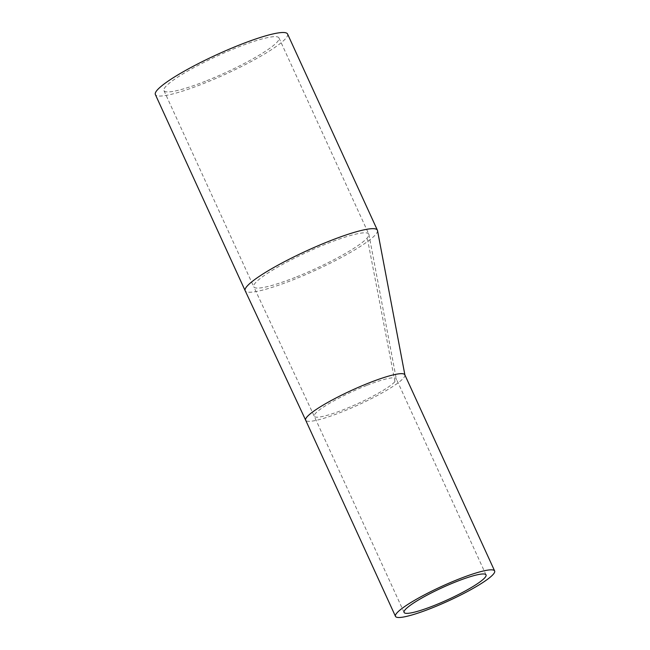<?xml version="1.0" encoding="UTF-8"?>
<svg xmlns="http://www.w3.org/2000/svg" width="650" height="650" viewBox="0 0 650 650"><rect width="100%" height="100%" fill="white"/><g stroke="black" fill="none" stroke-linecap="round" stroke-linejoin="round"><path stroke-width="0.49" stroke-dasharray="3.25 2.44" d="M295.181 277.412A63.261 9.287 -24.6 0 1 253.768 286.788A63.261 9.287 -24.6 0 1 253.76 286.78A63.261 9.287 -24.6 0 1 255.304 282.969A63.261 9.287 -24.6 0 1 327.381 243.482A63.261 9.287 -24.6 0 1 368.794 234.114A63.261 9.287 -24.6 0 1 368.899 234.439A63.261 9.287 -24.6 0 1 367.25 237.924A63.261 9.287 -24.6 0 1 295.181 277.412M205.368 81.25A63.261 9.287 -24.6 0 1 163.954 90.618A63.261 9.287 -24.6 0 1 237.567 47.32A63.261 9.287 -24.6 0 1 278.98 37.952A63.261 9.287 -24.6 0 1 205.368 81.25M287.568 34.019A72.703 10.676 -24.6 0 1 202.963 83.785A72.703 10.676 -24.6 0 1 155.366 94.551M377.504 230.555A72.703 10.676 -24.6 0 1 374.205 236.047A72.703 10.676 -24.6 0 1 292.776 279.947A72.703 10.676 -24.6 0 1 245.18 290.729M366.722 385.409A45.086 6.622 155.4 0 0 315.567 413.319A45.086 6.622 155.4 0 0 314.259 416.268L314.259 416.268A45.086 6.622 155.4 0 0 343.777 409.589A45.086 6.622 155.4 0 0 394.932 381.68A45.086 6.622 155.4 0 0 396.313 378.958A45.086 6.622 155.4 0 0 396.24 378.731A45.086 6.622 155.4 0 0 366.722 385.409M404.828 374.798A54.527 8.003 -24.6 0 1 404.918 375.074A54.527 8.003 -24.6 0 1 401.237 380.323A54.527 8.003 -24.6 0 1 341.372 412.124A54.527 8.003 -24.6 0 1 305.671 420.201L305.671 420.201M394.932 381.68L367.25 237.924M163.954 90.618L253.76 286.78M404.072 612.43L314.259 416.268L253.768 286.788M368.899 234.439L396.313 378.958M486.046 574.892L396.24 378.731M278.98 37.952L368.794 234.114"/><path stroke-width="0.97" d="M395.484 616.363A54.527 8.003 155.4 0 0 431.186 608.286A54.527 8.003 155.4 0 0 494.634 570.96A54.527 8.003 155.4 0 0 458.933 579.036A54.527 8.003 155.4 0 0 395.484 616.363L305.671 420.201L245.18 290.729A72.703 10.676 -24.6 0 1 245.172 290.713L155.366 94.551A72.703 10.676 -24.6 0 1 239.972 44.785A72.703 10.676 -24.6 0 1 287.568 34.019L377.382 230.181A72.703 10.676 -24.6 0 1 377.504 230.555L404.918 375.074M245.172 290.713A72.703 10.676 -24.6 0 1 248.349 284.846A72.703 10.676 -24.6 0 1 329.777 240.947A72.703 10.676 -24.6 0 1 377.382 230.181M456.536 581.571A45.086 6.622 155.4 0 0 404.072 612.43A45.086 6.622 155.4 0 0 433.582 605.751A45.086 6.622 155.4 0 0 486.046 574.892A45.086 6.622 155.4 0 0 456.536 581.571M305.671 420.201A54.527 8.003 -24.6 0 1 309.262 414.676A54.527 8.003 -24.6 0 1 369.127 382.874A54.527 8.003 -24.6 0 1 404.828 374.798L494.634 570.96"/></g></svg>
